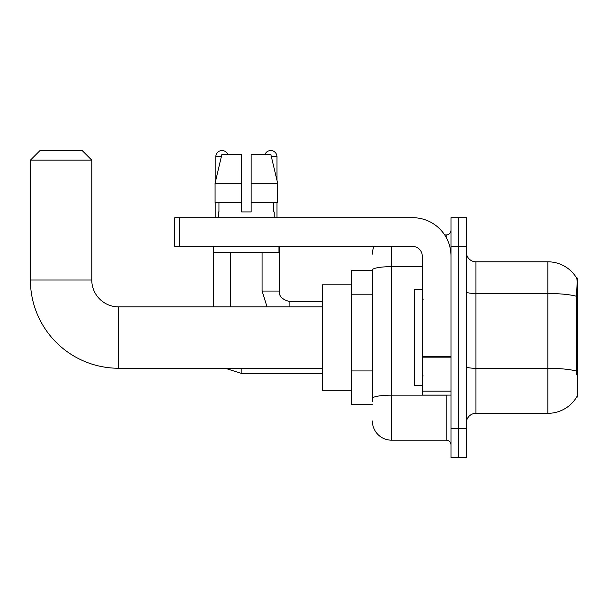 <?xml version="1.0" encoding="UTF-8"?>
<svg xmlns="http://www.w3.org/2000/svg" width="608" height="608" viewBox="0 0 608 608"><rect width="100%" height="100%" fill="white"/><g stroke="black" fill="none" stroke-linecap="round" stroke-linejoin="round"><path stroke-width="0.91" d="M576.658 397.024L576.825 396.735A33.562 33.562 0 0 1 547.869 413.326A33.562 33.562 0 0 0 576.658 397.024L577.6 397.024L577.6 278.107L576.726 278.228A33.562 33.562 0 0 0 547.869 261.805A33.562 33.562 0 0 1 576.658 278.107A33.562 33.562 0 0 0 547.869 261.805L475.95 261.805A9.591 9.591 0 0 1 466.359 252.214A9.591 9.591 0 0 0 475.95 261.805L475.95 413.326A9.591 9.591 0 0 0 466.359 422.917M372.377 270.438L351.28 270.438L351.28 404.692L372.377 404.692M458.683 428.67L458.683 457.436L466.359 457.436L466.359 428.67L458.683 428.67L458.683 457.436L451.014 457.436L451.014 428.67L458.683 428.67L458.683 246.46L458.683 428.67M451.014 428.67L451.014 217.694L458.683 217.694L458.683 246.46L458.683 217.694L466.359 217.694L466.359 428.67M576.825 374.969L576.209 366.632L576.346 296.248C577.174 285.813 577.304 279.809 576.726 278.228A33.562 33.562 0 0 0 547.869 261.805L547.869 293.504L475.95 293.504A9.591 1.664 0 0 1 466.359 291.84M576.452 371.078A33.562 5.829 180 0 0 547.869 368.304L547.869 413.326L475.95 413.326M372.377 401.82L372.377 269.982A19.182 3.329 180 0 1 391.56 266.654L422.241 266.654M391.56 246.46L391.56 440.177L446.219 440.177L446.219 395.101M444.691 234.954L446.219 234.954A4.796 4.796 0 0 0 451.014 230.158M451.014 444.972A4.796 4.796 0 0 0 446.219 440.177M372.377 254.129A19.182 19.182 0 0 1 373.981 246.46M391.56 440.177A19.182 19.182 0 0 1 372.377 420.994M251.157 211.934L241.566 211.934L251.157 211.934L241.566 211.934L251.157 211.934L251.157 154.394L270.834 154.394L277.643 183.168L277.643 202.35L251.157 202.35M264.966 154.394A6.232 6.232 0 0 1 276.959 156.796L276.959 180.249L277.643 183.168L251.157 183.168M241.566 183.168L241.566 202.35L241.566 183.168L241.566 202.35L215.08 202.35L215.08 183.168L221.897 154.394L241.566 154.394L241.566 183.168L215.08 183.168L215.772 180.249L215.772 156.796L221.327 156.796M422.241 289.613L414.572 289.613L414.572 385.518L422.241 385.518M322.506 368.25L118.628 368.25A88.228 88.228 0 0 1 30.4 280.022L30.4 160.155L39.991 150.564L82.186 150.564L91.778 160.155L30.4 160.155M118.628 368.25L118.628 306.88A26.851 26.851 0 0 1 91.778 280.022L91.778 160.155M351.28 284.818L322.506 284.818L322.506 390.306L351.28 390.306M215.772 156.796A6.232 6.232 0 0 1 227.757 154.394M230.637 306.88L230.637 252.214M213.378 306.88L213.378 246.46M215.772 202.35L215.772 217.694M262.094 252.214L262.094 291.057L279.353 291.057L279.353 246.46M276.959 202.35L276.959 217.694M451.014 395.101L422.241 395.101L422.241 356.326L451.014 356.326M451.014 256.052A38.357 38.357 0 0 0 412.657 217.694L179.618 217.694L179.618 246.46L412.657 246.46A9.591 9.591 0 0 1 422.241 256.052L422.241 356.326M179.618 246.46L174.823 246.46L174.823 217.694L179.618 217.694M218.553 211.934L218.971 211.934L218.553 211.934L218.553 217.694M274.178 211.934L273.76 211.934L274.178 211.934L274.178 217.694M273.76 202.35L273.76 211.934M241.566 202.35L241.566 211.934M218.971 211.934L218.971 202.35M213.758 246.46L213.758 252.214L278.973 252.214L278.973 246.46M277.643 183.168L270.834 154.394M221.897 154.394L215.08 183.168M577.6 299.501L576.209 299.501M577.6 366.632L576.209 366.632M372.377 294.211L351.28 294.211M372.377 370.926L351.28 370.926M576.346 296.248A33.562 5.829 180 0 0 547.869 293.504L547.869 368.304L475.95 368.304A9.591 1.664 -0 0 1 466.359 366.639M466.359 246.46L451.014 246.46M447.883 395.101A4.796 0.836 0 0 1 446.219 395.154L391.56 395.154A19.182 3.329 180 0 0 372.377 398.483M446.219 237.477L446.219 234.954M30.4 280.022L91.778 280.022M322.506 373.335L241.186 373.335L225.158 368.25L241.186 373.335L225.158 368.25L241.186 373.335L225.158 368.25L241.186 373.335L225.158 368.25L241.186 373.335L241.186 368.25M271.404 156.796L276.959 156.796M289.902 306.88L289.902 301.621C282.287 299.683 278.776 296.172 279.353 291.057C278.776 296.172 282.287 299.683 289.902 301.606C282.287 299.683 278.776 296.172 279.353 291.057C278.776 296.172 282.287 299.683 289.902 301.606C282.287 299.683 278.776 296.172 279.353 291.057C278.776 296.172 282.287 299.683 289.902 301.606C282.287 299.683 278.776 296.172 279.353 291.057C278.776 296.172 282.287 299.683 289.902 301.606L322.506 301.606M451.014 357.154L422.241 357.154M422.241 391.142L451.014 391.142M423.206 299.204L422.241 298.247M423.206 375.926L422.241 376.884M322.506 306.88L118.628 306.88M225.158 368.25L241.186 373.335M262.094 291.057L267.034 306.88L262.094 291.057"/></g></svg>
